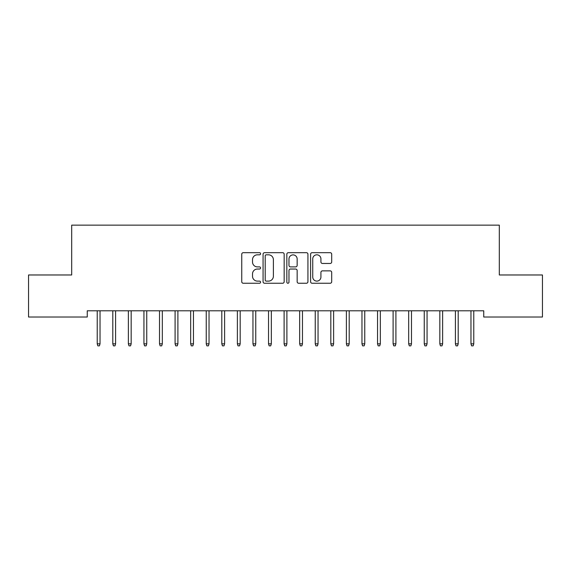 <?xml version="1.0" encoding="UTF-8"?>
<svg xmlns="http://www.w3.org/2000/svg" width="571" height="571" viewBox="0 0 571 571"><rect width="100%" height="100%" fill="white"/><g stroke="black" fill="none" stroke-linecap="round" stroke-linejoin="round"><path stroke-width="0.86" d="M260.583 253.752A1.071 1.071 0 0 0 259.512 252.682L243.275 252.682A1.527 1.527 0 0 0 241.747 254.209L241.747 281.724A1.527 1.527 0 0 0 243.275 283.252L259.512 283.252A1.071 1.071 0 0 0 260.583 282.181A1.071 1.071 0 0 0 259.512 281.11L257.414 281.11A4.889 4.889 0 0 1 252.518 276.221L252.518 273.923A4.889 4.889 0 0 1 257.414 269.034L259.512 269.034A1.071 1.071 0 0 0 260.583 267.963A1.071 1.071 0 0 0 259.512 266.893L257.414 266.893A4.889 4.889 0 0 1 252.518 262.003L252.518 259.712A4.889 4.889 0 0 1 257.414 254.816L259.512 254.816A1.071 1.071 0 0 0 260.583 253.752M330.174 263.459A1.527 1.527 0 0 0 331.701 261.925L331.701 254.209A1.527 1.527 0 0 0 330.174 252.682L312.137 252.682A1.527 1.527 0 0 0 310.61 254.209L310.61 281.724A1.527 1.527 0 0 0 312.137 283.252L330.174 283.252A1.527 1.527 0 0 0 331.701 281.724L331.701 272.396A1.527 1.527 0 0 0 330.174 270.868L322.451 270.868A1.527 1.527 0 0 0 320.923 272.396L320.923 277.021A4.09 4.09 0 0 1 316.834 281.11A4.09 4.09 0 0 1 312.744 277.021L312.744 258.906A4.09 4.09 0 0 1 316.834 254.816A4.09 4.09 0 0 1 320.923 258.906L320.923 261.925A1.527 1.527 0 0 0 322.451 263.459L330.174 263.459M483.744 310.788L87.256 310.788L87.256 317.019L28.55 317.019L28.55 274.972L71.689 274.972L71.689 225.138L499.311 225.138L499.311 274.972L542.45 274.972L542.45 317.019L483.744 317.019L483.744 310.788M284.165 254.209A1.527 1.527 0 0 0 282.631 252.682L264.594 252.682A1.527 1.527 0 0 0 263.067 254.209L263.067 281.724A1.527 1.527 0 0 0 264.594 283.252L282.631 283.252A1.527 1.527 0 0 0 284.165 281.724L284.165 254.209M288.369 252.682L306.406 252.682A1.527 1.527 0 0 1 307.933 254.209L307.933 281.724A1.527 1.527 0 0 1 306.406 283.252L298.683 283.252A1.527 1.527 0 0 1 297.156 281.724L297.156 270.561A1.527 1.527 0 0 0 295.628 269.034L290.503 269.034A1.527 1.527 0 0 0 288.976 270.561L288.976 282.181A1.071 1.071 0 0 1 287.905 283.252A1.071 1.071 0 0 1 286.835 282.181L286.835 254.209A1.527 1.527 0 0 1 288.369 252.682M266.279 254.816A1.071 1.071 0 0 0 265.208 255.887L265.208 280.04A1.071 1.071 0 0 0 266.279 281.11L268.491 281.11A4.889 4.889 0 0 0 273.388 276.221L273.388 259.712A4.889 4.889 0 0 0 268.491 254.816L266.279 254.816M297.156 258.984A4.09 4.09 0 0 0 293.066 254.894A4.09 4.09 0 0 0 288.976 258.984L288.976 265.365A1.527 1.527 0 0 0 290.503 266.893L295.628 266.893A1.527 1.527 0 0 0 297.156 265.365L297.156 258.984M100.032 343.835L99.404 345.862L97.848 345.862L97.227 343.835L100.032 343.835L100.032 310.788M97.227 343.835L97.227 310.788M115.599 343.835L114.978 345.862L113.422 345.862L112.801 343.835L115.599 343.835L115.599 310.788M112.801 343.835L112.801 310.788M131.173 343.835L130.552 345.862L128.996 345.862L128.368 343.835L131.173 343.835L131.173 310.788M128.368 343.835L128.368 310.788M146.747 343.835L146.126 345.862L144.57 345.862L143.942 343.835L146.747 343.835L146.747 310.788M143.942 343.835L143.942 310.788M162.321 343.835L161.7 345.862L160.137 345.862L159.516 343.835L162.321 343.835L162.321 310.788M159.516 343.835L159.516 310.788M177.895 343.835L177.267 345.862L175.711 345.862L175.09 343.835L177.895 343.835L177.895 310.788M175.09 343.835L175.09 310.788M193.462 343.835L192.841 345.862L191.285 345.862L190.664 343.835L193.462 343.835L193.462 310.788M190.664 343.835L190.664 310.788M209.036 343.835L208.415 345.862L206.859 345.862L206.238 343.835L209.036 343.835L209.036 310.788M206.238 343.835L206.238 310.788M224.61 343.835L223.989 345.862L222.433 345.862L221.805 343.835L224.61 343.835L224.61 310.788M221.805 343.835L221.805 310.788M240.184 343.835L239.563 345.862L238 345.862L237.379 343.835L240.184 343.835L240.184 310.788M237.379 343.835L237.379 310.788M255.758 343.835L255.13 345.862L253.574 345.862L252.953 343.835L255.758 343.835L255.758 310.788M252.953 343.835L252.953 310.788M271.332 343.835L270.704 345.862L269.148 345.862L268.527 343.835L271.332 343.835L271.332 310.788M268.527 343.835L268.527 310.788M286.899 343.835L286.278 345.862L284.722 345.862L284.101 343.835L286.899 343.835L286.899 310.788M284.101 343.835L284.101 310.788M302.473 343.835L301.852 345.862L300.296 345.862L299.668 343.835L302.473 343.835L302.473 310.788M299.668 343.835L299.668 310.788M318.047 343.835L317.426 345.862L315.87 345.862L315.242 343.835L318.047 343.835L318.047 310.788M315.242 343.835L315.242 310.788M333.621 343.835L333 345.862L331.437 345.862L330.816 343.835L333.621 343.835L333.621 310.788M330.816 343.835L330.816 310.788M349.195 343.835L348.567 345.862L347.011 345.862L346.39 343.835L349.195 343.835L349.195 310.788M346.39 343.835L346.39 310.788M364.762 343.835L364.141 345.862L362.585 345.862L361.964 343.835L364.762 343.835L364.762 310.788M361.964 343.835L361.964 310.788M380.336 343.835L379.715 345.862L378.159 345.862L377.538 343.835L380.336 343.835L380.336 310.788M377.538 343.835L377.538 310.788M395.91 343.835L395.289 345.862L393.733 345.862L393.105 343.835L395.91 343.835L395.91 310.788M393.105 343.835L393.105 310.788M411.484 343.835L410.863 345.862L409.3 345.862L408.679 343.835L411.484 343.835L411.484 310.788M408.679 343.835L408.679 310.788M427.058 343.835L426.43 345.862L424.874 345.862L424.253 343.835L427.058 343.835L427.058 310.788M424.253 343.835L424.253 310.788M442.632 343.835L442.004 345.862L440.448 345.862L439.827 343.835L442.632 343.835L442.632 310.788M439.827 343.835L439.827 310.788M458.199 343.835L457.578 345.862L456.022 345.862L455.401 343.835L458.199 343.835L458.199 310.788M455.401 343.835L455.401 310.788M473.773 343.835L473.152 345.862L471.596 345.862L470.968 343.835L473.773 343.835L473.773 310.788M470.968 343.835L470.968 310.788"/></g></svg>
